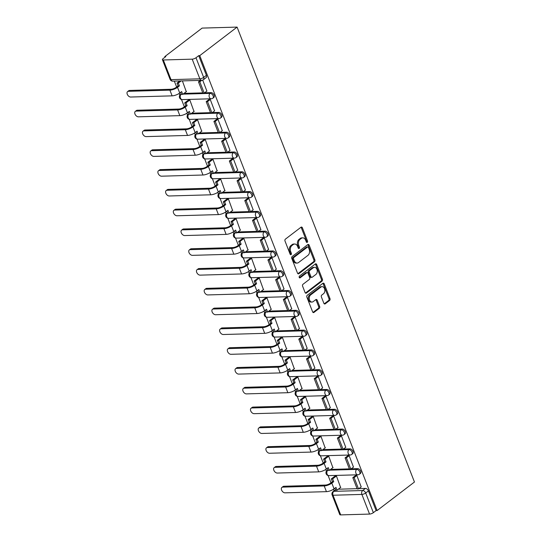 <?xml version="1.0" encoding="UTF-8"?>
<svg xmlns="http://www.w3.org/2000/svg" width="542" height="542" viewBox="0 0 542 542"><rect width="100%" height="100%" fill="white"/><g stroke="black" fill="none" stroke-linecap="round" stroke-linejoin="round"><path stroke-width="0.81" d="M307.267 242.355A0.989 0.698 88.4 0 0 307.531 241.021L302.375 227.789A1.409 0.996 88.4 0 0 301.467 227.044A1.409 0.996 88.4 0 0 301.02 227.206L285.39 239.151A1.409 0.996 88.4 0 0 285.011 241.055L290.166 254.286A0.989 0.698 88.4 0 0 291.379 253.358L290.715 251.644A4.519 3.184 88.4 0 1 291.942 245.54L293.242 244.544A4.519 3.184 88.4 0 1 294.665 244.015A4.519 3.184 88.4 0 1 297.572 246.407L298.242 248.121A0.989 0.698 88.4 0 0 299.455 247.193L298.791 245.479A4.519 3.184 88.4 0 1 300.017 239.368L301.318 238.372A4.519 3.184 88.4 0 1 302.741 237.843A4.519 3.184 88.4 0 1 305.647 240.235L306.318 241.949A0.989 0.698 88.4 0 0 307.267 242.355M306.433 242.172A0.989 0.698 88.4 0 0 306.515 241.048L301.352 227.816A1.409 0.996 88.4 0 0 300.959 227.254M290.282 254.51A0.989 0.698 88.4 0 0 290.363 253.385L289.692 251.678L290.715 251.644M298.357 248.338A0.989 0.698 88.4 0 0 298.439 247.22L297.768 245.506L298.791 245.479M323.852 303.256A1.409 0.996 88.4 0 0 324.76 304.001A1.409 0.996 88.4 0 0 325.207 303.838L329.59 300.492A1.409 0.996 88.4 0 0 329.976 298.581L324.245 283.886A1.409 0.996 88.4 0 0 323.337 283.141A1.409 0.996 88.4 0 0 322.89 283.303L307.26 295.248A1.409 0.996 88.4 0 0 306.88 297.158L312.612 311.846A1.409 0.996 88.4 0 0 313.52 312.599A1.409 0.996 88.4 0 0 313.96 312.429L319.258 308.384A1.409 0.996 88.4 0 0 319.644 306.474L317.192 300.187A1.409 0.996 88.4 0 0 316.284 299.441A1.409 0.996 88.4 0 0 315.837 299.604L313.208 301.609A3.774 2.663 88.4 0 1 312.016 302.057A3.774 2.663 88.4 0 1 309.353 299.231A3.774 2.663 88.4 0 1 310.613 294.95L320.905 287.091A3.774 2.663 88.4 0 1 322.09 286.643A3.774 2.663 88.4 0 1 324.76 289.469A3.774 2.663 88.4 0 1 323.499 293.75L321.785 295.058A1.409 0.996 88.4 0 0 321.399 296.969L323.852 303.256M377.124 510.544L199.754 55.623L237.084 27.1L414.454 482.021L377.124 510.544L376.101 510.578L373.357 512.671A2.873 0.921 158.7 0 1 369.549 514.08L340.694 514.9A2.873 0.921 158.7 0 1 339.78 514.595L332.117 494.927A2.873 0.921 158.7 0 0 333.025 495.239L340.694 514.9M314.495 261.759A1.409 0.996 88.4 0 0 314.875 259.855L309.15 245.16A1.409 0.996 88.4 0 0 308.235 244.415A1.409 0.996 88.4 0 0 307.795 244.577L292.165 256.522A1.409 0.996 88.4 0 0 291.779 258.426L297.511 273.121A1.409 0.996 88.4 0 0 298.418 273.873A1.409 0.996 88.4 0 0 298.866 273.703L314.495 261.759L313.472 261.793A1.409 0.996 88.4 0 0 313.859 259.882L308.127 245.187A1.409 0.996 88.4 0 0 307.734 244.625M316.697 264.523L322.422 279.218A1.409 0.996 88.4 0 1 322.043 281.129L306.413 293.066A1.409 0.996 88.4 0 1 305.966 293.236A1.409 0.996 88.4 0 1 305.058 292.484L302.605 286.196A1.409 0.996 88.4 0 1 302.992 284.286L309.326 279.448A1.409 0.996 88.4 0 0 309.712 277.538L308.086 273.364A1.409 0.996 88.4 0 0 307.178 272.619A1.409 0.996 88.4 0 0 306.731 272.782L300.132 277.822A0.989 0.698 88.4 0 1 299.455 276.081L315.342 263.94A1.409 0.996 88.4 0 1 315.79 263.778A1.409 0.996 88.4 0 1 316.697 264.523L315.674 264.55L321.406 279.245L322.422 279.218M338.316 489.202L357.097 488.667M358.919 488.613L365.41 488.43L362.666 490.524A2.873 1.822 52.6 0 1 365.694 493.003L373.357 512.671M163.325 59.979L170.994 79.64L199.849 78.82L192.186 59.159L163.325 59.979A2.873 0.921 -21.3 0 1 162.417 59.667A2.873 0.921 -21.3 0 1 163.054 58.685L165.798 56.592L164.775 56.619L165.005 57.195M174.328 81.124L176.631 87.018M179.138 93.454L179.815 95.189M181.495 99.504L184.348 106.808M186.855 113.244L187.532 114.979M189.212 119.294L192.064 126.604M194.571 133.034L195.249 134.768M196.929 139.084L199.781 146.394M202.288 152.824L202.965 154.558M204.646 158.874L207.498 166.184M210.005 172.613L210.682 174.348M212.362 178.664L215.208 185.974M217.721 192.403L218.399 194.144M220.079 198.453L222.925 205.764M225.431 212.193L226.109 213.934M227.796 218.243L230.641 225.553M233.148 231.983L233.826 233.724M235.513 238.033L238.358 245.343M240.865 251.773L241.542 253.514M243.222 257.829L246.075 265.133M248.582 271.562L249.259 273.303M250.939 277.619L253.792 284.923M256.298 291.352L256.976 293.093M258.656 297.409L261.508 304.712M264.015 311.149L264.692 312.883M266.373 317.199L269.225 324.502M271.732 330.938L272.409 332.673M274.089 336.988L276.935 344.292M279.448 350.728L280.126 352.463M281.806 356.778L284.652 364.082M287.158 370.518L287.836 372.252M289.523 376.568L292.368 383.872M294.875 390.308L295.553 392.042M297.24 396.358L300.085 403.668M302.592 410.098L303.269 411.832M304.95 416.148L307.802 423.458M310.309 429.887L310.986 431.622M312.666 435.937L315.519 443.248M318.025 449.677L318.703 451.411M320.383 455.727L323.235 463.037M325.742 469.467L326.42 471.208M328.1 475.517L330.952 482.827M333.459 489.257L334.068 490.822M164.775 56.619L202.105 28.096L237.084 27.1M192.186 59.159A2.873 0.921 -21.3 0 0 195.994 57.75L203.657 77.411A2.873 1.822 52.6 0 1 203.365 79.755L206.109 77.655A2.873 1.822 52.6 0 0 206.4 75.318L203.657 77.411A2.873 0.921 -21.3 0 1 199.849 78.82A2.873 2.026 88.4 0 0 201.699 80.345A2.873 2.873 0 0 0 203.365 79.755M199.754 55.623L198.738 55.65L195.994 57.75M186.265 91.666L182.39 80.894M206.868 91.076L202.708 80.128M214.585 110.866L210.242 99.45L208.785 99.674M193.982 111.456L189.849 100.026L188.345 100.135M222.301 130.663L217.959 119.24L216.502 119.464M201.699 131.245L197.566 119.816L196.062 119.924M230.011 150.452L225.675 139.03L224.212 139.253M209.415 151.035L205.282 139.606L203.772 139.714M237.728 170.242L233.392 158.82L231.929 159.043M217.132 170.825L212.992 159.402L211.488 159.504M245.445 190.032L241.109 178.609L239.645 178.833M224.849 190.615L220.709 179.192L219.205 179.294M253.161 209.822L248.825 198.399L247.362 198.623M232.565 210.404L228.426 198.982L226.922 199.083M260.878 229.612L256.535 218.189L255.079 218.412M240.282 230.194L236.143 218.772L234.639 218.88M268.595 249.401L264.252 237.979L262.795 238.202M247.992 249.984L243.859 238.561L242.355 238.67M276.312 269.191L271.969 257.768L270.512 257.992M255.709 269.774L251.576 258.351L250.072 258.459M284.028 288.981L279.686 277.558L278.229 277.782M263.426 289.57L259.293 278.141L257.789 278.249M291.738 308.771L287.402 297.348L285.939 297.572M271.142 309.36L267.01 297.931L265.499 298.039M299.455 328.56L295.119 317.145L293.656 317.361M278.859 329.15L274.719 317.72L273.215 317.829M307.172 348.35L302.836 336.934L301.372 337.151M286.576 348.94L282.436 337.51L280.932 337.619M314.888 368.14L310.552 356.724L309.089 356.948M294.292 368.729L290.153 357.3L288.649 357.408M322.605 387.93L318.262 376.514L316.806 376.737M302.009 388.519L297.87 377.09L296.366 377.198M330.322 407.726L325.979 396.304L324.522 396.527M309.719 408.309L305.586 396.879L304.082 396.988M338.039 427.516L333.696 416.093L332.239 416.317M317.436 428.099L313.303 416.676L311.799 416.778M345.755 447.306L341.413 435.883L339.956 436.107M325.153 447.888L321.02 436.466L319.516 436.567M353.472 467.096L349.129 455.673L347.673 455.897M332.869 467.678L328.737 456.256L327.233 456.357M361.182 486.885L356.846 475.463L355.383 475.686M340.586 487.468L336.453 476.045L334.942 476.154M330.6 469.413L349.38 468.877M351.202 468.823L357.693 468.64L356.717 469.386A2.873 1.822 52.6 0 1 359.488 471.33A2.873 1.822 52.6 0 1 359.454 474.209L360.423 473.464A2.873 1.822 -127.4 0 0 360.464 470.585A2.873 1.822 -127.4 0 0 357.693 468.64M322.89 449.623L341.663 449.088M343.486 449.033L349.976 448.851L349.001 449.596A2.873 1.822 52.6 0 1 351.772 451.54A2.873 1.822 52.6 0 1 351.738 454.42L352.707 453.674A2.873 1.822 -127.4 0 0 352.747 450.795A2.873 1.822 -127.4 0 0 349.976 448.851M315.173 429.833L333.947 429.298M335.769 429.244L342.259 429.061L341.284 429.806A2.873 1.822 52.6 0 1 344.062 431.744A2.873 1.822 52.6 0 1 344.021 434.623L344.997 433.885A2.873 1.822 -127.4 0 0 345.03 431.005A2.873 1.822 -127.4 0 0 342.259 429.061M307.456 410.043L326.23 409.508M328.052 409.454L334.543 409.271L333.567 410.016A2.873 1.822 52.6 0 1 336.345 411.954A2.873 1.822 52.6 0 1 336.304 414.833L337.28 414.095A2.873 1.822 -127.4 0 0 337.314 411.215A2.873 1.822 -127.4 0 0 334.543 409.271M299.74 390.254L318.513 389.718M320.336 389.664L326.826 389.481L325.857 390.226A2.873 1.822 52.6 0 1 328.628 392.164A2.873 1.822 52.6 0 1 328.587 395.043L329.563 394.305A2.873 1.822 -127.4 0 0 329.597 391.426A2.873 1.822 -127.4 0 0 326.826 389.481M292.023 370.457L310.796 369.929M312.626 369.874L319.109 369.691L318.14 370.437A2.873 1.822 52.6 0 1 320.911 372.374A2.873 1.822 52.6 0 1 320.871 375.254L321.846 374.515A2.873 1.822 -127.4 0 0 321.887 371.629A2.873 1.822 -127.4 0 0 319.109 369.691M284.306 350.667L303.08 350.139M304.909 350.085L311.393 349.902L310.424 350.64A2.873 1.822 52.6 0 1 313.195 352.585A2.873 1.822 52.6 0 1 313.154 355.464L314.13 354.719A2.873 1.822 -127.4 0 0 314.17 351.839A2.873 1.822 -127.4 0 0 311.393 349.902M276.589 330.877L295.37 330.349M297.192 330.295L303.683 330.112L302.707 330.85A2.873 1.822 52.6 0 1 305.478 332.795A2.873 1.822 52.6 0 1 305.444 335.674L306.413 334.929A2.873 1.822 -127.4 0 0 306.454 332.05A2.873 1.822 -127.4 0 0 303.683 330.112M268.873 311.088L287.653 310.552M289.475 310.505L295.966 310.322L294.99 311.061A2.873 1.822 52.6 0 1 297.761 313.005A2.873 1.822 52.6 0 1 297.727 315.884L298.696 315.139A2.873 1.822 -127.4 0 0 298.737 312.26A2.873 1.822 -127.4 0 0 295.966 310.322M261.163 291.298L279.936 290.763M281.759 290.715L288.249 290.526L287.274 291.271A2.873 1.822 52.6 0 1 290.045 293.215A2.873 1.822 52.6 0 1 290.011 296.095L290.979 295.349A2.873 1.822 -127.4 0 0 291.02 292.47A2.873 1.822 -127.4 0 0 288.249 290.526M253.446 271.508L272.219 270.973M274.042 270.925L280.532 270.736L279.557 271.481A2.873 1.822 52.6 0 1 282.328 273.425A2.873 1.822 52.6 0 1 282.294 276.305L283.27 275.56A2.873 1.822 -127.4 0 0 283.303 272.68A2.873 1.822 -127.4 0 0 280.532 270.736M245.729 251.718L264.503 251.183M266.325 251.136L272.816 250.946L271.84 251.691A2.873 1.822 52.6 0 1 274.618 253.636A2.873 1.822 52.6 0 1 274.577 256.515L275.553 255.77A2.873 1.822 -127.4 0 0 275.587 252.89A2.873 1.822 -127.4 0 0 272.816 250.946M238.013 231.929L256.786 231.393M258.609 231.346L265.099 231.156L264.13 231.901A2.873 1.822 52.6 0 1 266.901 233.846A2.873 1.822 52.6 0 1 266.86 236.725L267.836 235.98A2.873 1.822 -127.4 0 0 267.87 233.101A2.873 1.822 -127.4 0 0 265.099 231.156M230.296 212.139L249.069 211.604M250.899 211.549L257.382 211.366L256.413 212.112A2.873 1.822 52.6 0 1 259.184 214.056A2.873 1.822 52.6 0 1 259.144 216.935L260.119 216.19A2.873 1.822 -127.4 0 0 260.153 213.311A2.873 1.822 -127.4 0 0 257.382 211.366M222.579 192.349L241.353 191.814M243.182 191.76L249.666 191.577L248.697 192.322A2.873 1.822 52.6 0 1 251.468 194.266A2.873 1.822 52.6 0 1 251.427 197.146L252.403 196.4A2.873 1.822 -127.4 0 0 252.443 193.521A2.873 1.822 -127.4 0 0 249.666 191.577M214.862 172.559L233.636 172.024M235.465 171.97L241.956 171.787L240.98 172.532A2.873 1.822 52.6 0 1 243.751 174.47A2.873 1.822 52.6 0 1 243.717 177.356L244.686 176.611A2.873 1.822 -127.4 0 0 244.727 173.731A2.873 1.822 -127.4 0 0 241.956 171.787M207.146 152.769L225.926 152.234M227.748 152.18L234.239 151.997L233.263 152.742A2.873 1.822 52.6 0 1 236.034 154.68A2.873 1.822 52.6 0 1 236 157.559L236.969 156.821A2.873 1.822 -127.4 0 0 237.01 153.942A2.873 1.822 -127.4 0 0 234.239 151.997M199.436 132.98L218.209 132.444M220.032 132.39L226.522 132.207L225.547 132.953A2.873 1.822 52.6 0 1 228.317 134.89A2.873 1.822 52.6 0 1 228.284 137.77L229.252 137.031A2.873 1.822 -127.4 0 0 229.293 134.152A2.873 1.822 -127.4 0 0 226.522 132.207M191.719 113.19L210.492 112.655M212.315 112.6L218.805 112.418L217.83 113.163A2.873 1.822 52.6 0 1 220.601 115.1A2.873 1.822 52.6 0 1 220.567 117.98L221.542 117.241A2.873 1.822 -127.4 0 0 221.576 114.362A2.873 1.822 -127.4 0 0 218.805 112.418M184.002 93.393L202.776 92.865M204.598 92.811L211.089 92.628L210.113 93.373A2.873 1.822 52.6 0 1 212.891 95.311A2.873 1.822 52.6 0 1 212.85 98.19L213.826 97.452A2.873 1.822 -127.4 0 0 213.86 94.565A2.873 1.822 -127.4 0 0 211.089 92.628M376.101 510.578L368.438 490.91A2.873 1.822 -127.4 0 0 365.41 488.43M198.738 55.65L206.4 75.318M302.741 237.843L301.725 237.877A4.519 3.184 88.4 0 0 300.295 238.405L301.318 238.372M297.768 245.506A4.519 3.184 88.4 0 1 298.994 239.401L300.295 238.405M294.665 244.015L293.649 244.042A4.519 3.184 88.4 0 0 292.219 244.571L293.242 244.544M289.692 251.678A4.519 3.184 88.4 0 1 290.918 245.567L292.219 244.571M297.904 273.683L313.472 261.793M308.466 247.457A0.989 0.698 88.4 0 0 307.517 247.05L293.798 257.531A0.989 0.698 88.4 0 0 293.534 258.873L294.231 260.675A4.519 3.184 88.4 0 0 297.145 263.066A4.519 3.184 88.4 0 0 298.567 262.538L307.944 255.37A4.519 3.184 88.4 0 0 309.17 249.266L308.466 247.457M307.829 246.935L306.813 246.962A0.989 0.698 88.4 0 0 306.501 247.077L307.517 247.05M297.145 263.066L296.122 263.094A4.519 3.184 88.4 0 1 293.215 260.702L292.511 258.9A0.989 0.698 88.4 0 1 292.782 257.565L306.501 247.077M305.458 293.053L321.02 281.156A1.409 0.996 88.4 0 0 321.406 279.245M307.178 272.619L306.155 272.646A1.409 0.996 88.4 0 0 305.715 272.816L299.333 277.687M315.905 274.421A3.774 2.663 88.4 0 0 317.172 270.14A3.774 2.663 88.4 0 0 314.502 267.314A3.774 2.663 88.4 0 0 313.31 267.755L309.685 270.526A1.409 0.996 88.4 0 0 309.299 272.436L310.925 276.61A1.409 0.996 88.4 0 0 311.833 277.355A1.409 0.996 88.4 0 0 312.28 277.192L315.905 274.421M314.502 267.314L313.479 267.341A3.774 2.663 88.4 0 0 312.287 267.789L313.31 267.755M311.833 277.355L310.817 277.382A1.409 0.996 88.4 0 1 309.909 276.637L308.283 272.463A1.409 0.996 88.4 0 1 308.662 270.56L312.287 267.789M315.674 264.55A1.409 0.996 88.4 0 0 315.281 263.988M322.09 286.643L321.074 286.677A3.774 2.663 88.4 0 0 319.882 287.118L320.905 287.091M312.016 302.057L311 302.084A3.774 2.663 88.4 0 1 308.33 299.259A3.774 2.663 88.4 0 1 309.59 294.977L319.882 287.118M313.005 312.416L318.242 308.412A1.409 0.996 88.4 0 0 318.621 306.501L316.169 300.214A1.409 0.996 88.4 0 0 315.776 299.651M324.252 303.818L328.574 300.519A1.409 0.996 88.4 0 0 328.953 298.608L323.228 283.913A1.409 0.996 88.4 0 0 322.829 283.351M127.594 91.605L128.739 90.724A3.232 2.046 52.6 0 1 129.592 90.439L128.44 91.32A3.232 2.046 -127.4 0 0 127.594 91.605A3.232 2.046 -127.4 0 0 127.546 94.843A3.232 2.046 -127.4 0 0 130.669 97.032L172.119 95.853A5.752 1.85 -21.3 0 0 179.741 93.034L181.638 91.578L182.729 94.369L186.516 91.476M182.729 94.369L181.401 94.41L180.608 92.37M128.44 91.32L169.897 90.141A5.752 1.85 -21.3 0 0 177.512 87.323L179.416 85.866L178.088 85.907L176.184 87.364A3.882 1.247 158.7 0 1 171.042 89.261L129.592 90.439M178.088 85.907L176.997 83.116L178.325 83.082L181.143 80.927M179.815 80.968L176.997 83.116M200.411 80.379L198.48 81.856L202.884 93.143L204.212 93.109L199.808 81.815L201.739 80.338M204.212 93.109L206.956 91.015M198.48 81.856L199.808 81.815M179.416 85.866L178.325 83.082M135.304 111.395L136.455 110.514A3.232 2.046 52.6 0 1 137.309 110.236L136.157 111.11A3.232 2.046 -127.4 0 0 135.304 111.395A3.232 2.046 -127.4 0 0 135.263 114.633A3.232 2.046 -127.4 0 0 138.386 116.821L179.836 115.642A5.752 1.85 -21.3 0 0 187.451 112.824L189.354 111.367L190.445 114.159L194.232 111.266M190.445 114.159L189.117 114.199L188.325 112.16M136.157 111.11L177.613 109.931A5.752 1.85 -21.3 0 0 185.228 107.113L187.132 105.663L185.804 105.697L183.901 107.153A3.882 1.247 158.7 0 1 178.758 109.057L137.309 110.236M185.804 105.697L184.714 102.905L186.042 102.872L189.754 100.033M188.433 100.067L184.714 102.905M209.029 99.484L206.197 101.645L210.601 112.932L211.929 112.899L207.525 101.605L210.269 99.511M211.929 112.899L214.673 110.805M206.197 101.645L207.525 101.605M187.132 105.663L186.042 102.872M143.02 131.184L144.172 130.304A3.232 2.046 52.6 0 1 145.026 130.026L143.874 130.9A3.232 2.046 -127.4 0 0 143.02 131.184A3.232 2.046 -127.4 0 0 142.98 134.423A3.232 2.046 -127.4 0 0 146.096 136.611L187.552 135.432A5.752 1.85 -21.3 0 0 195.167 132.614L197.071 131.157L198.162 133.949L201.942 131.056M198.162 133.949L196.834 133.989L196.041 131.95M143.874 130.9L185.323 129.721A5.752 1.85 -21.3 0 0 192.945 126.903L194.849 125.453L193.521 125.487L191.617 126.943A3.882 1.247 158.7 0 1 186.475 128.847L145.026 130.026M193.521 125.487L192.43 122.695L193.758 122.661L197.471 119.823M196.143 119.857L192.43 122.695M216.746 119.274L213.914 121.435L218.318 132.729L219.645 132.688L215.242 121.394L217.986 119.301M219.645 132.688L222.383 130.595M213.914 121.435L215.242 121.394M194.849 125.453L193.758 122.661M150.737 150.974L151.889 150.1A3.232 2.046 52.6 0 1 152.742 149.816L151.591 150.69A3.232 2.046 -127.4 0 0 150.737 150.974A3.232 2.046 -127.4 0 0 150.696 154.213A3.232 2.046 -127.4 0 0 153.813 156.401L195.269 155.222A5.752 1.85 -21.3 0 0 202.884 152.404L204.788 150.947L205.879 153.738L209.659 150.845M205.879 153.738L204.551 153.779L203.751 151.74M151.591 150.69L193.04 149.511A5.752 1.85 -21.3 0 0 200.662 146.692L202.559 145.242L201.238 145.276L199.334 146.733A3.882 1.247 158.7 0 1 194.192 148.637L152.742 149.816M201.238 145.276L200.147 142.485L201.475 142.451L205.188 139.612M203.86 139.646L200.147 142.485M224.463 139.064L221.631 141.225L226.034 152.519L227.362 152.478L222.958 141.191L225.702 139.091M227.362 152.478L230.099 150.385M221.631 141.225L222.958 141.191M202.559 145.242L201.475 142.451M158.454 170.764L159.605 169.89A3.232 2.046 52.6 0 1 160.452 169.605L159.307 170.479A3.232 2.046 -127.4 0 0 158.454 170.764A3.232 2.046 -127.4 0 0 158.413 174.009A3.232 2.046 -127.4 0 0 161.53 176.191L202.986 175.012A5.752 1.85 -21.3 0 0 210.601 172.193L212.505 170.737L213.589 173.528L217.376 170.635M213.589 173.528L212.268 173.569L211.468 171.529M159.307 170.479L200.757 169.3A5.752 1.85 -21.3 0 0 208.379 166.482L210.276 165.032L208.955 165.066L207.051 166.523A3.882 1.247 158.7 0 1 201.909 168.427L160.452 169.605M208.955 165.066L207.864 162.275L209.192 162.241L212.904 159.402M211.576 159.443L207.864 162.275M232.179 158.853L229.347 161.015L233.751 172.309L235.072 172.268L230.675 160.981L233.412 158.881M235.072 172.268L237.816 170.174M229.347 161.015L230.675 160.981M210.276 165.032L209.192 162.241M166.17 190.554L167.322 189.68A3.232 2.046 52.6 0 1 168.169 189.395L167.024 190.269A3.232 2.046 -127.4 0 0 166.17 190.554A3.232 2.046 -127.4 0 0 166.13 193.799A3.232 2.046 -127.4 0 0 169.246 195.98L210.702 194.802A5.752 1.85 -21.3 0 0 218.318 191.983L220.221 190.527L221.305 193.318L225.093 190.425M221.305 193.318L219.984 193.358L219.185 191.319M167.024 190.269L208.474 189.09A5.752 1.85 -21.3 0 0 216.089 186.272L217.992 184.822L216.665 184.856L214.767 186.312A3.882 1.247 158.7 0 1 209.625 188.216L168.169 189.395M216.665 184.856L215.581 182.065L216.908 182.031L220.621 179.192M219.293 179.233L215.581 182.065M239.896 178.643L237.064 180.804L241.468 192.098L242.789 192.058L238.392 180.771L241.129 178.67M242.789 192.058L245.533 189.964M237.064 180.804L238.392 180.771M217.992 184.822L216.908 182.031M173.887 210.343L175.039 209.469A3.232 2.046 52.6 0 1 175.886 209.185L174.734 210.066A3.232 2.046 -127.4 0 0 173.887 210.343A3.232 2.046 -127.4 0 0 173.847 213.589A3.232 2.046 -127.4 0 0 176.963 215.77L218.419 214.591A5.752 1.85 -21.3 0 0 226.034 211.773L227.938 210.323L229.022 213.108L232.809 210.221M229.022 213.108L227.701 213.148L226.902 211.109M174.734 210.066L216.19 208.887A5.752 1.85 -21.3 0 0 223.805 206.062L225.709 204.612L224.381 204.646L222.484 206.102A3.882 1.247 158.7 0 1 217.342 208.006L175.886 209.185M224.381 204.646L223.297 201.861L224.618 201.82L228.338 198.982M227.01 199.022L223.297 201.861M247.606 198.433L244.781 200.594L249.185 211.888L250.506 211.847L246.102 200.56L248.846 198.46M250.506 211.847L253.25 209.754M244.781 200.594L246.102 200.56M225.709 204.612L224.618 201.82M181.604 230.14L182.749 229.259A3.232 2.046 52.6 0 1 183.602 228.975L182.451 229.855A3.232 2.046 -127.4 0 0 181.604 230.14A3.232 2.046 -127.4 0 0 181.563 233.378A3.232 2.046 -127.4 0 0 184.68 235.56L226.129 234.381A5.752 1.85 -21.3 0 0 233.751 231.563L235.648 230.113L236.739 232.904L240.526 230.011M236.739 232.904L235.411 232.938L234.618 230.899M182.451 229.855L223.907 228.677A5.752 1.85 -21.3 0 0 231.522 225.851L233.426 224.402L232.098 224.442L230.201 225.892A3.882 1.247 158.7 0 1 225.059 227.796L183.602 228.975M232.098 224.442L231.014 221.651L232.335 221.61L236.055 218.772M234.727 218.812L231.014 221.651M255.323 218.223L252.497 220.384L256.894 231.678L258.222 231.637L253.819 220.35L256.562 218.257M258.222 231.637L260.966 229.544M252.497 220.384L253.819 220.35M233.426 224.402L232.335 221.61M189.321 249.93L190.466 249.049A3.232 2.046 52.6 0 1 191.319 248.764L190.167 249.645A3.232 2.046 -127.4 0 0 189.321 249.93A3.232 2.046 -127.4 0 0 189.273 253.168A3.232 2.046 -127.4 0 0 192.396 255.35L233.846 254.171A5.752 1.85 -21.3 0 0 241.468 251.352L243.365 249.903L244.456 252.694L248.243 249.801M244.456 252.694L243.128 252.728L242.335 250.689M190.167 249.645L231.624 248.466A5.752 1.85 -21.3 0 0 239.239 245.648L241.143 244.191L239.815 244.232L237.911 245.682A3.882 1.247 158.7 0 1 232.769 247.586L191.319 248.764M239.815 244.232L238.731 241.441L240.052 241.4L243.764 238.561M242.443 238.602L238.731 241.441M263.039 238.013L260.214 240.174L264.611 251.468L265.939 251.427L261.535 240.14L264.279 238.046M265.939 251.427L268.683 249.334M260.214 240.174L261.535 240.14M241.143 244.191L240.052 241.4M197.031 269.72L198.182 268.839A3.232 2.046 52.6 0 1 199.036 268.554L197.884 269.435A3.232 2.046 -127.4 0 0 197.031 269.72A3.232 2.046 -127.4 0 0 196.99 272.958A3.232 2.046 -127.4 0 0 200.113 275.14L241.563 273.961A5.752 1.85 -21.3 0 0 249.178 271.142L251.082 269.692L252.172 272.484L255.959 269.591M252.172 272.484L250.844 272.518L250.052 270.478M197.884 269.435L239.34 268.256A5.752 1.85 -21.3 0 0 246.956 265.438L248.859 263.981L247.531 264.022L245.628 265.472A3.882 1.247 158.7 0 1 240.485 267.375L199.036 268.554M247.531 264.022L246.441 261.23L247.769 261.19L251.481 258.351M250.16 258.392L246.441 261.23M270.756 257.802L267.924 259.97L272.328 271.257L273.656 271.217L269.252 259.93L271.996 257.836M273.656 271.217L276.4 269.123M267.924 259.97L269.252 259.93M248.859 263.981L247.769 261.19M204.747 289.509L205.899 288.629A3.232 2.046 52.6 0 1 206.753 288.344L205.601 289.225A3.232 2.046 -127.4 0 0 204.747 289.509A3.232 2.046 -127.4 0 0 204.707 292.748A3.232 2.046 -127.4 0 0 207.83 294.929L249.279 293.75A5.752 1.85 -21.3 0 0 256.894 290.932L258.798 289.482L259.889 292.273L263.669 289.381M259.889 292.273L258.561 292.307L257.768 290.268M205.601 289.225L247.057 288.046A5.752 1.85 -21.3 0 0 254.672 285.228L256.576 283.771L255.248 283.812L253.344 285.261A3.882 1.247 158.7 0 1 248.202 287.165L206.753 288.344M255.248 283.812L254.157 281.02L255.485 280.98L259.198 278.141M257.87 278.182L254.157 281.02M278.473 277.592L275.641 279.76L280.045 291.047L281.373 291.013L276.969 279.719L279.713 277.626M281.373 291.013L284.11 288.913M275.641 279.76L276.969 279.719M256.576 283.771L255.485 280.98M212.464 309.299L213.616 308.418A3.232 2.046 52.6 0 1 214.469 308.134L213.318 309.015A3.232 2.046 -127.4 0 0 212.464 309.299A3.232 2.046 -127.4 0 0 212.423 312.538A3.232 2.046 -127.4 0 0 215.54 314.726L256.996 313.547A5.752 1.85 -21.3 0 0 264.611 310.722L266.515 309.272L267.606 312.063L271.386 309.17M267.606 312.063L266.278 312.097L265.485 310.058M213.318 309.015L254.767 307.836A5.752 1.85 -21.3 0 0 262.389 305.017L264.286 303.561L262.965 303.601L261.061 305.051A3.882 1.247 158.7 0 1 255.919 306.955L214.469 308.134M262.965 303.601L261.874 300.81L263.202 300.769L266.915 297.931M265.587 297.971L261.874 300.81M286.19 297.389L283.358 299.55L287.761 310.837L289.089 310.803L284.685 299.509L287.429 297.416M289.089 310.803L291.826 308.703M283.358 299.55L284.685 299.509M264.286 303.561L263.202 300.769M220.181 329.089L221.332 328.208A3.232 2.046 52.6 0 1 222.179 327.924L221.034 328.804A3.232 2.046 -127.4 0 0 220.181 329.089A3.232 2.046 -127.4 0 0 220.14 332.327A3.232 2.046 -127.4 0 0 223.257 334.516L264.713 333.337A5.752 1.85 -21.3 0 0 272.328 330.512L274.232 329.062L275.316 331.853L279.103 328.96M275.316 331.853L273.995 331.887L273.195 329.848M221.034 328.804L262.484 327.625A5.752 1.85 -21.3 0 0 270.106 324.807L272.003 323.35L270.682 323.391L268.778 324.841A3.882 1.247 158.7 0 1 263.636 326.745L222.179 327.924M270.682 323.391L269.591 320.6L270.919 320.559L274.631 317.727M273.303 317.761L269.591 320.6M293.906 317.178L291.074 319.34L295.478 330.627L296.799 330.593L292.402 319.299L295.139 317.205M296.799 330.593L299.543 328.493M291.074 319.34L292.402 319.299M272.003 323.35L270.919 320.559M227.897 348.879L229.049 347.998A3.232 2.046 52.6 0 1 229.896 347.713L228.751 348.594A3.232 2.046 -127.4 0 0 227.897 348.879A3.232 2.046 -127.4 0 0 227.857 352.117A3.232 2.046 -127.4 0 0 230.973 354.305L272.43 353.127A5.752 1.85 -21.3 0 0 280.045 350.308L281.948 348.852L283.032 351.643L286.82 348.75M283.032 351.643L281.711 351.683L280.912 349.637M228.751 348.594L270.201 347.415A5.752 1.85 -21.3 0 0 277.816 344.597L279.719 343.14L278.398 343.181L276.495 344.631A3.882 1.247 158.7 0 1 271.352 346.534L229.896 347.713M278.398 343.181L277.308 340.39L278.635 340.349L282.348 337.517M281.02 337.551L277.308 340.39M301.623 336.968L298.791 339.129L303.195 350.417L304.516 350.383L300.119 339.089L302.856 336.995M304.516 350.383L307.26 348.282M298.791 339.129L300.119 339.089M279.719 343.14L278.635 340.349M235.614 368.668L236.766 367.788A3.232 2.046 52.6 0 1 237.613 367.503L236.468 368.384A3.232 2.046 -127.4 0 0 235.614 368.668A3.232 2.046 -127.4 0 0 235.574 371.907A3.232 2.046 -127.4 0 0 238.69 374.095L280.146 372.916A5.752 1.85 -21.3 0 0 287.761 370.098L289.665 368.641L290.749 371.433L294.536 368.54M290.749 371.433L289.428 371.473L288.629 369.434M236.468 368.384L277.917 367.205A5.752 1.85 -21.3 0 0 285.532 364.387L287.436 362.93L286.108 362.971L284.211 364.427A3.882 1.247 158.7 0 1 279.069 366.324L237.613 367.503M286.108 362.971L285.024 360.179L286.345 360.145L290.065 357.307M288.737 357.341L285.024 360.179M309.333 356.758L306.508 358.919L310.912 370.206L312.233 370.172L307.829 358.879L310.573 356.785M312.233 370.172L314.977 368.079M306.508 358.919L307.829 358.879M287.436 362.93L286.345 360.145M243.331 388.458L244.476 387.577A3.232 2.046 52.6 0 1 245.33 387.3L244.178 388.174A3.232 2.046 -127.4 0 0 243.331 388.458A3.232 2.046 -127.4 0 0 243.29 391.697A3.232 2.046 -127.4 0 0 246.407 393.885L287.856 392.706A5.752 1.85 -21.3 0 0 295.478 389.888L297.375 388.431L298.466 391.222L302.253 388.329M298.466 391.222L297.138 391.263L296.345 389.224M244.178 388.174L285.634 386.995A5.752 1.85 -21.3 0 0 293.249 384.176L295.153 382.727L293.825 382.76L291.928 384.217A3.882 1.247 158.7 0 1 286.786 386.121L245.33 387.3M293.825 382.76L292.741 379.969L294.062 379.935L297.782 377.096M296.454 377.13L292.741 379.969M317.05 376.548L314.224 378.709L318.621 389.996L319.949 389.962L315.546 378.668L318.289 376.575M319.949 389.962L322.693 387.869M314.224 378.709L315.546 378.668M295.153 382.727L294.062 379.935M251.048 408.248L252.193 407.374A3.232 2.046 52.6 0 1 253.046 407.089L251.894 407.963A3.232 2.046 -127.4 0 0 251.048 408.248A3.232 2.046 -127.4 0 0 251 411.486A3.232 2.046 -127.4 0 0 254.123 413.675L295.573 412.496A5.752 1.85 -21.3 0 0 303.195 409.677L305.092 408.221L306.183 411.012L309.97 408.119M306.183 411.012L304.855 411.053L304.062 409.014M251.894 407.963L293.351 406.785A5.752 1.85 -21.3 0 0 300.966 403.966L302.87 402.516L301.542 402.55L299.638 404.007A3.882 1.247 158.7 0 1 294.502 405.911L253.046 407.089M301.542 402.55L300.458 399.759L301.779 399.725L305.492 396.886M304.17 396.92L300.458 399.759M324.766 396.337L321.941 398.499L326.338 409.793L327.666 409.752L323.262 398.458L326.006 396.365M327.666 409.752L330.41 407.659M321.941 398.499L323.262 398.458M302.87 402.516L301.779 399.725M258.764 428.038L259.909 427.164A3.232 2.046 52.6 0 1 260.763 426.879L259.611 427.753A3.232 2.046 -127.4 0 0 258.764 428.038A3.232 2.046 -127.4 0 0 258.717 431.276A3.232 2.046 -127.4 0 0 261.84 433.464L303.29 432.286A5.752 1.85 -21.3 0 0 310.912 429.467L312.809 428.011L313.899 430.802L317.687 427.909M313.899 430.802L312.571 430.843L311.779 428.803M259.611 427.753L301.067 426.574A5.752 1.85 -21.3 0 0 308.683 423.756L310.586 422.306L309.258 422.34L307.355 423.797A3.882 1.247 158.7 0 1 302.212 425.7L260.763 426.879M309.258 422.34L308.168 419.549L309.496 419.515L313.208 416.676M311.887 416.71L308.168 419.549M332.483 416.127L329.651 418.288L334.055 429.582L335.383 429.542L330.979 418.255L333.723 416.154M335.383 429.542L338.127 427.448M329.651 418.288L330.979 418.255M310.586 422.306L309.496 419.515M266.474 447.827L267.626 446.954A3.232 2.046 52.6 0 1 268.48 446.669L267.328 447.543A3.232 2.046 -127.4 0 0 266.474 447.827A3.232 2.046 -127.4 0 0 266.434 451.073A3.232 2.046 -127.4 0 0 269.557 453.254L311.006 452.075A5.752 1.85 -21.3 0 0 318.621 449.257L320.525 447.8L321.616 450.592L325.403 447.699M321.616 450.592L320.288 450.632L319.495 448.593M267.328 447.543L308.784 446.364A5.752 1.85 -21.3 0 0 316.399 443.546L318.303 442.096L316.975 442.13L315.071 443.586A3.882 1.247 158.7 0 1 309.929 445.49L268.48 446.669M316.975 442.13L315.884 439.338L317.212 439.305L320.925 436.466M319.604 436.506L315.884 439.338M340.2 435.917L337.368 438.078L341.772 449.372L343.1 449.332L338.696 438.044L341.44 435.944M343.1 449.332L345.837 447.238M337.368 438.078L338.696 438.044M318.303 442.096L317.212 439.305M274.191 467.617L275.343 466.743A3.232 2.046 52.6 0 1 276.196 466.459L275.045 467.339A3.232 2.046 -127.4 0 0 274.191 467.617A3.232 2.046 -127.4 0 0 274.15 470.863A3.232 2.046 -127.4 0 0 277.267 473.044L318.723 471.865A5.752 1.85 -21.3 0 0 326.338 469.047L328.242 467.59L329.333 470.381L333.113 467.489M329.333 470.381L328.005 470.422L327.212 468.383M275.045 467.339L316.494 466.161A5.752 1.85 -21.3 0 0 324.116 463.335L326.013 461.886L324.692 461.919L322.788 463.376A3.882 1.247 158.7 0 1 317.646 465.28L276.196 466.459M324.692 461.919L323.601 459.128L324.929 459.094L328.642 456.256M327.314 456.296L323.601 459.128M347.917 455.707L345.085 457.868L349.488 469.162L350.816 469.121L346.413 457.834L349.156 455.734M350.816 469.121L353.553 467.028M345.085 457.868L346.413 457.834M326.013 461.886L324.929 459.094M281.908 487.414L283.06 486.533A3.232 2.046 52.6 0 1 283.913 486.249L282.761 487.129A3.232 2.046 -127.4 0 0 281.908 487.414A3.232 2.046 -127.4 0 0 281.867 490.652A3.232 2.046 -127.4 0 0 284.984 492.834L326.44 491.655A5.752 1.85 -21.3 0 0 334.055 488.837L335.959 487.387L337.043 490.171L340.83 487.285M337.043 490.171L335.722 490.212L334.922 488.173M282.761 487.129L324.211 485.95A5.752 1.85 -21.3 0 0 331.833 483.125L333.73 481.675L332.409 481.709L330.505 483.166A3.882 1.247 158.7 0 1 325.363 485.07L283.913 486.249M332.409 481.709L331.318 478.925L332.646 478.884L336.358 476.045M335.031 476.086L331.318 478.925M355.633 475.497L352.801 477.658L357.205 488.952L358.526 488.911L354.129 477.624L356.873 475.524M358.526 488.911L361.27 486.818M352.801 477.658L354.129 477.624M333.73 481.675L332.646 478.884M306.515 241.048L307.531 241.021M290.363 253.385L291.379 253.358M298.439 247.22L299.455 247.193M327.808 469.921L327.104 470.456A2.873 1.822 52.6 0 1 327.856 470.205L327.917 470.205M327.903 470.171L327.856 470.205A2.873 2.026 88.4 0 0 327.077 474.094A2.873 2.026 -91.6 0 0 328.933 475.619L357.788 474.799A2.873 2.026 -91.6 0 1 355.938 473.274A2.873 2.026 -91.6 0 1 356.717 469.386L329.631 470.158M320.092 450.131L319.387 450.666A2.873 1.822 52.6 0 1 320.146 450.416L320.2 450.416M320.193 450.382L320.146 450.416A2.873 2.026 88.4 0 0 319.36 454.304A2.873 2.026 -91.6 0 0 321.216 455.829L350.071 455.009A2.873 2.026 -91.6 0 1 348.221 453.485A2.873 2.026 -91.6 0 1 349.001 449.596L321.914 450.368M312.375 430.341L311.67 430.876A2.873 1.822 52.6 0 1 312.429 430.626L312.49 430.626M312.477 430.592L312.429 430.626A2.873 2.026 88.4 0 0 311.65 434.515A2.873 2.026 -91.6 0 0 313.5 436.039L342.354 435.212A2.873 2.026 -91.6 0 1 340.505 433.695A2.873 2.026 -91.6 0 1 341.284 429.806L314.197 430.572M304.658 410.545L303.954 411.087A2.873 1.822 52.6 0 1 304.712 410.836L304.773 410.836M304.76 410.795L304.712 410.836A2.873 2.026 88.4 0 0 303.933 414.725A2.873 2.026 -91.6 0 0 305.783 416.249L334.638 415.423A2.873 2.026 -91.6 0 1 332.788 413.905A2.873 2.026 -91.6 0 1 333.567 410.016L306.481 410.782M296.941 390.755L296.237 391.297A2.873 1.822 52.6 0 1 296.996 391.046L297.057 391.039M297.043 391.006L296.996 391.046A2.873 2.026 88.4 0 0 296.217 394.935A2.873 2.026 -91.6 0 0 298.066 396.453L326.928 395.633A2.873 2.026 -91.6 0 1 325.071 394.115A2.873 2.026 -91.6 0 1 325.857 390.226L298.764 390.992M289.232 370.965L288.52 371.507A2.873 1.822 52.6 0 1 289.279 371.256L289.34 371.25M289.326 371.216L289.279 371.256A2.873 2.026 88.4 0 0 288.5 375.145A2.873 2.026 -91.6 0 0 290.349 376.663L319.211 375.843A2.873 2.026 -91.6 0 1 317.361 374.326A2.873 2.026 -91.6 0 1 318.14 370.437L291.047 371.202M281.515 351.175L280.803 351.717A2.873 1.822 52.6 0 1 281.562 351.467L281.623 351.46M281.61 351.426L281.562 351.467A2.873 2.026 88.4 0 0 280.783 355.356A2.873 2.026 -91.6 0 0 282.633 356.873L311.494 356.053A2.873 2.026 -91.6 0 1 309.645 354.529A2.873 2.026 -91.6 0 1 310.424 350.64L283.337 351.412M273.798 331.386L273.093 331.928A2.873 1.822 52.6 0 1 273.846 331.677L273.906 331.67M273.893 331.636L273.846 331.677A2.873 2.026 88.4 0 0 273.066 335.566A2.873 2.026 -91.6 0 0 274.916 337.083L303.777 336.264A2.873 2.026 -91.6 0 1 301.928 334.739A2.873 2.026 -91.6 0 1 302.707 330.85L275.621 331.623M266.081 311.596L265.377 312.138A2.873 1.822 52.6 0 1 266.129 311.88L266.19 311.88M266.176 311.846L266.129 311.88A2.873 2.026 88.4 0 0 265.35 315.769A2.873 2.026 -91.6 0 0 267.199 317.294L296.061 316.474A2.873 2.026 -91.6 0 1 294.211 314.949A2.873 2.026 -91.6 0 1 294.99 311.061L267.904 311.833M258.365 291.806L257.66 292.348A2.873 1.822 52.6 0 1 258.419 292.091L258.473 292.091M258.459 292.057L258.419 292.091A2.873 2.026 88.4 0 0 257.633 295.979A2.873 2.026 -91.6 0 0 259.489 297.504L288.344 296.684A2.873 2.026 -91.6 0 1 286.494 295.16A2.873 2.026 -91.6 0 1 287.274 291.271L260.187 292.043M250.648 272.016L249.943 272.558A2.873 1.822 52.6 0 1 250.702 272.301L250.763 272.301M250.75 272.267L250.702 272.301A2.873 2.026 88.4 0 0 249.923 276.19A2.873 2.026 -91.6 0 0 251.773 277.714L280.627 276.894A2.873 2.026 -91.6 0 1 278.778 275.37A2.873 2.026 -91.6 0 1 279.557 271.481L252.47 272.253M242.931 252.226L242.227 252.762A2.873 1.822 52.6 0 1 242.985 252.511L243.046 252.511M243.033 252.477L242.985 252.511A2.873 2.026 88.4 0 0 242.206 256.4A2.873 2.026 -91.6 0 0 244.056 257.924L272.911 257.104A2.873 2.026 -91.6 0 1 271.061 255.58A2.873 2.026 -91.6 0 1 271.84 251.691L244.754 252.464M235.214 232.437L234.51 232.972A2.873 1.822 52.6 0 1 235.269 232.721L235.33 232.721M235.316 232.687L235.269 232.721A2.873 2.026 88.4 0 0 234.49 236.61A2.873 2.026 -91.6 0 0 236.339 238.134L265.201 237.315A2.873 2.026 -91.6 0 1 263.344 235.79A2.873 2.026 -91.6 0 1 264.13 231.901L237.037 232.674M227.505 212.647L226.793 213.182A2.873 1.822 52.6 0 1 227.552 212.931L227.613 212.931M227.599 212.898L227.552 212.931A2.873 2.026 88.4 0 0 226.773 216.82A2.873 2.026 -91.6 0 0 228.622 218.345L257.484 217.525A2.873 2.026 -91.6 0 1 255.634 216.001A2.873 2.026 -91.6 0 1 256.413 212.112L229.32 212.884M219.788 192.857L219.076 193.392A2.873 1.822 52.6 0 1 219.835 193.142L219.896 193.142M219.883 193.108L219.835 193.142A2.873 2.026 88.4 0 0 219.056 197.031A2.873 2.026 -91.6 0 0 220.906 198.555L249.767 197.735A2.873 2.026 -91.6 0 1 247.918 196.211A2.873 2.026 -91.6 0 1 248.697 192.322L221.61 193.094M212.071 173.067L211.366 173.603A2.873 1.822 52.6 0 1 212.118 173.352L212.179 173.352M212.166 173.318L212.118 173.352A2.873 2.026 88.4 0 0 211.339 177.241A2.873 2.026 -91.6 0 0 213.189 178.765L242.05 177.945A2.873 2.026 -91.6 0 1 240.201 176.421A2.873 2.026 -91.6 0 1 240.98 172.532L213.894 173.298M204.354 153.278L203.65 153.813A2.873 1.822 52.6 0 1 204.402 153.562L204.463 153.562M204.449 153.528L204.402 153.562A2.873 2.026 88.4 0 0 203.623 157.451A2.873 2.026 -91.6 0 0 205.472 158.975L234.334 158.149A2.873 2.026 -91.6 0 1 232.484 156.631A2.873 2.026 -91.6 0 1 233.263 152.742L206.177 153.508M196.638 133.481L195.933 134.023A2.873 1.822 52.6 0 1 196.685 133.772L196.746 133.772M196.732 133.732L196.685 133.772A2.873 2.026 88.4 0 0 195.906 137.661A2.873 2.026 -91.6 0 0 197.762 139.186L226.617 138.359A2.873 2.026 -91.6 0 1 224.767 136.841A2.873 2.026 -91.6 0 1 225.547 132.953L198.46 133.718M188.921 113.691L188.216 114.233A2.873 1.822 52.6 0 1 188.975 113.983L189.036 113.976M189.023 113.942L188.975 113.983A2.873 2.026 88.4 0 0 188.189 117.871A2.873 2.026 -91.6 0 0 190.046 119.389L218.9 118.569A2.873 2.026 -91.6 0 1 217.051 117.052A2.873 2.026 -91.6 0 1 217.83 113.163L190.743 113.928M181.204 93.901L180.5 94.444A2.873 1.822 52.6 0 1 181.258 94.193L181.319 94.186M181.306 94.152L181.258 94.193A2.873 2.026 88.4 0 0 180.479 98.082A2.873 2.026 -91.6 0 0 182.329 99.599L211.184 98.78A2.873 2.026 -91.6 0 1 209.334 97.262A2.873 2.026 -91.6 0 1 210.113 93.373L183.027 94.139M335.62 489.961L333.804 491.35L362.666 490.524A2.873 2.026 -91.6 0 0 361.887 494.419L333.025 495.239A2.873 2.026 -91.6 0 1 333.804 491.35A2.873 1.822 52.6 0 0 333.052 491.601A2.873 2.873 0 0 0 332.117 494.927M369.549 514.08L361.887 494.419A2.873 0.921 -21.3 0 0 365.694 493.003L368.438 490.91M172.844 81.165A2.873 2.026 88.4 0 1 170.994 79.64A2.873 0.921 158.7 0 1 170.08 79.335A2.873 2.873 0 0 0 172.844 81.165L201.699 80.345M298.994 239.401L300.017 239.368M290.918 245.567L291.942 245.54M301.352 227.816L302.375 227.789M297.964 273.73L298.866 273.703M308.127 245.187L309.15 245.16M313.859 259.882L314.875 259.855M292.782 257.565L293.798 257.531M292.511 258.9L293.534 258.873M293.215 260.702L294.231 260.675M321.02 281.156L322.043 281.129M305.512 293.093L306.413 293.066M305.715 272.816L306.731 272.782M299.502 277.843L300.132 277.822M308.662 270.56L309.685 270.526M308.283 272.463L309.299 272.436M309.909 276.637L310.925 276.61M309.59 294.977L310.613 294.95M316.169 300.214L317.192 300.187M318.621 306.501L319.644 306.474M318.242 308.412L319.258 308.384M313.066 312.456L313.96 312.429M323.228 283.913L324.245 283.886M328.953 298.608L329.976 298.581M328.574 300.519L329.59 300.492M324.306 303.866L325.207 303.838M177.512 87.323L179.741 93.034M169.897 90.141L172.119 95.853M185.228 107.113L187.451 112.824M177.613 109.931L179.836 115.642M192.945 126.903L195.167 132.614M185.323 129.721L187.552 135.432M200.662 146.692L202.884 152.404M193.04 149.511L195.269 155.222M208.379 166.482L210.601 172.193M200.757 169.3L202.986 175.012M216.089 186.272L218.318 191.983M208.474 189.09L210.702 194.802M223.805 206.062L226.034 211.773M216.19 208.887L218.419 214.591M231.522 225.851L233.751 231.563M223.907 228.677L226.129 234.381M239.239 245.648L241.468 251.352M231.624 248.466L233.846 254.171M246.956 265.438L249.178 271.142M239.34 268.256L241.563 273.961M254.672 285.228L256.894 290.932M247.057 288.046L249.279 293.75M262.389 305.017L264.611 310.722M254.767 307.836L256.996 313.547M270.106 324.807L272.328 330.512M262.484 327.625L264.713 333.337M277.816 344.597L280.045 350.308M270.201 347.415L272.43 353.127M285.532 364.387L287.761 370.098M277.917 367.205L280.146 372.916M293.249 384.176L295.478 389.888M285.634 386.995L287.856 392.706M300.966 403.966L303.195 409.677M293.351 406.785L295.573 412.496M308.683 423.756L310.912 429.467M301.067 426.574L303.29 432.286M316.399 443.546L318.621 449.257M308.784 446.364L311.006 452.075M324.116 463.335L326.338 469.047M316.494 466.161L318.723 471.865M331.833 483.125L334.055 488.837M324.211 485.95L326.44 491.655M211.184 98.78A2.873 2.873 0 0 0 212.85 98.19M180.5 94.444A2.873 2.873 0 0 0 182.329 99.599M218.9 118.569A2.873 2.873 0 0 0 220.567 117.98M188.216 114.233A2.873 2.873 0 0 0 190.046 119.389M226.617 138.359A2.873 2.873 0 0 0 228.284 137.77M195.933 134.023A2.873 2.873 0 0 0 197.762 139.186M234.334 158.149A2.873 2.873 0 0 0 236 157.559M203.65 153.813A2.873 2.873 0 0 0 205.472 158.975M242.05 177.945A2.873 2.873 0 0 0 243.717 177.356M211.366 173.603A2.873 2.873 0 0 0 213.189 178.765M249.767 197.735A2.873 2.873 0 0 0 251.427 197.146M219.076 193.392A2.873 2.873 0 0 0 220.906 198.555M257.484 217.525A2.873 2.873 0 0 0 259.144 216.935M226.793 213.182A2.873 2.873 0 0 0 228.622 218.345M265.201 237.315A2.873 2.873 0 0 0 266.86 236.725M234.51 232.972A2.873 2.873 0 0 0 236.339 238.134M272.911 257.104A2.873 2.873 0 0 0 274.577 256.515M242.227 252.762A2.873 2.873 0 0 0 244.056 257.924M280.627 276.894A2.873 2.873 0 0 0 282.294 276.305M249.943 272.558A2.873 2.873 0 0 0 251.773 277.714M288.344 296.684A2.873 2.873 0 0 0 290.011 296.095M257.66 292.348A2.873 2.873 0 0 0 259.489 297.504M296.061 316.474A2.873 2.873 0 0 0 297.727 315.884M265.377 312.138A2.873 2.873 0 0 0 267.199 317.294M303.777 336.264A2.873 2.873 0 0 0 305.444 335.674M273.093 331.928A2.873 2.873 0 0 0 274.916 337.083M311.494 356.053A2.873 2.873 0 0 0 313.154 355.464M280.803 351.717A2.873 2.873 0 0 0 282.633 356.873M319.211 375.843A2.873 2.873 0 0 0 320.871 375.254M288.52 371.507A2.873 2.873 0 0 0 290.349 376.663M326.928 395.633A2.873 2.873 0 0 0 328.587 395.043M296.237 391.297A2.873 2.873 0 0 0 298.066 396.453M334.638 415.423A2.873 2.873 0 0 0 336.304 414.833M303.954 411.087A2.873 2.873 0 0 0 305.783 416.249M342.354 435.212A2.873 2.873 0 0 0 344.021 434.623M311.67 430.876A2.873 2.873 0 0 0 313.5 436.039M350.071 455.009A2.873 2.873 0 0 0 351.738 454.42M319.387 450.666A2.873 2.873 0 0 0 321.216 455.829M357.788 474.799A2.873 2.873 0 0 0 359.454 474.209M327.104 470.456A2.873 2.873 0 0 0 328.933 475.619M335.525 489.711L333.052 491.601M162.417 59.667L170.08 79.335"/></g></svg>
